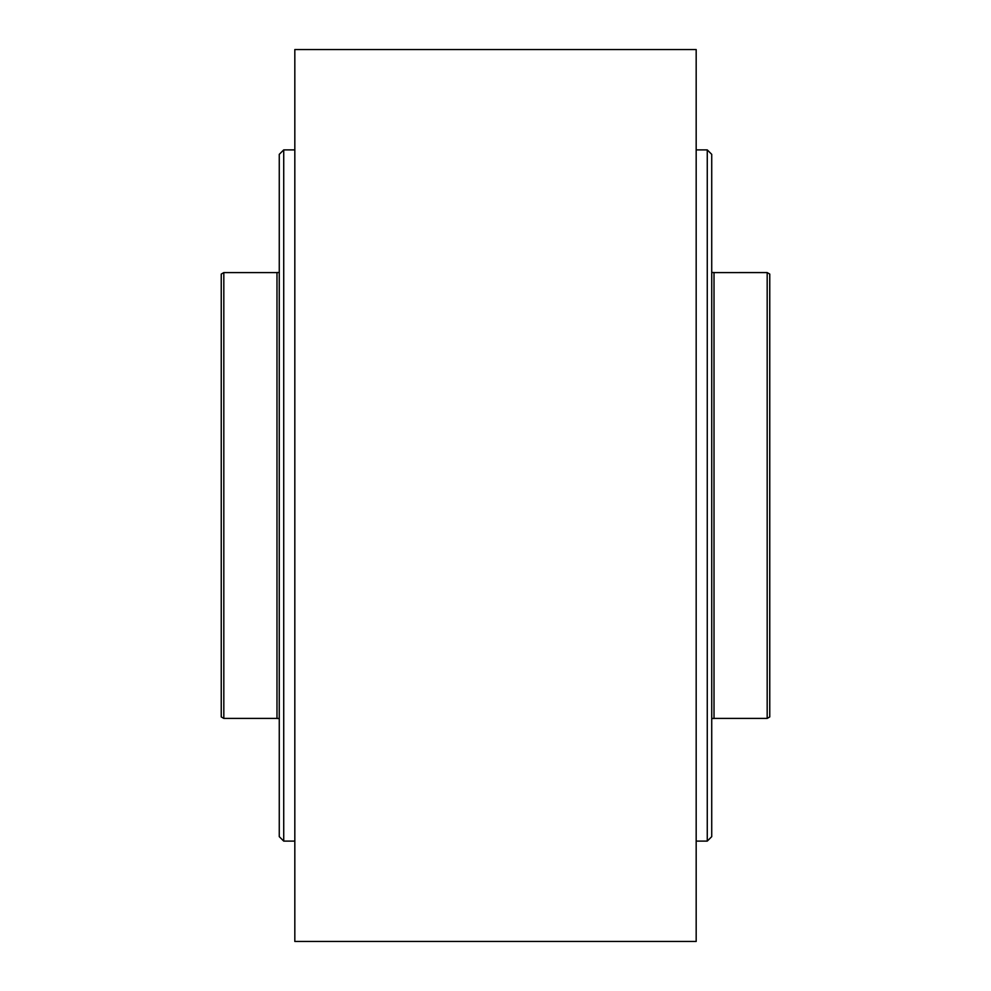 <?xml version="1.0" encoding="UTF-8"?>
<svg xmlns="http://www.w3.org/2000/svg" width="991" height="991" viewBox="0 0 991 991"><rect width="100%" height="100%" fill="white"/><g stroke="black" fill="none" stroke-linecap="round" stroke-linejoin="round"><path stroke-width="1.49" d="M223.817 272.587L221.241 274.073L221.241 716.927L223.817 718.413L223.817 272.587L276.984 272.587M767.183 495.5L767.183 272.575L714.015 272.587L714.015 718.413L767.183 718.413L767.183 495.5M767.183 718.413L769.759 716.927L769.759 274.073L767.183 272.587M696.735 841.111L707.264 841.111L711.724 836.652L711.724 495.5L711.724 803.651M711.724 495.5L711.724 154.348L707.264 149.889L707.264 841.111M283.723 841.111L283.723 149.889L279.264 154.348L279.264 836.652L283.723 841.111L294.265 841.111M294.822 49.55L294.822 941.45L696.178 941.45L696.178 49.55L294.822 49.55M696.178 940.335L696.178 50.665M294.822 50.665L294.822 940.335M279.264 718.475L276.984 718.475L276.984 272.525L279.264 272.525M276.984 718.413L223.817 718.413M711.724 272.525L714.015 272.525M711.724 718.475L714.015 718.475M696.735 149.889L707.264 149.889M283.723 149.889L294.265 149.889"/></g></svg>
